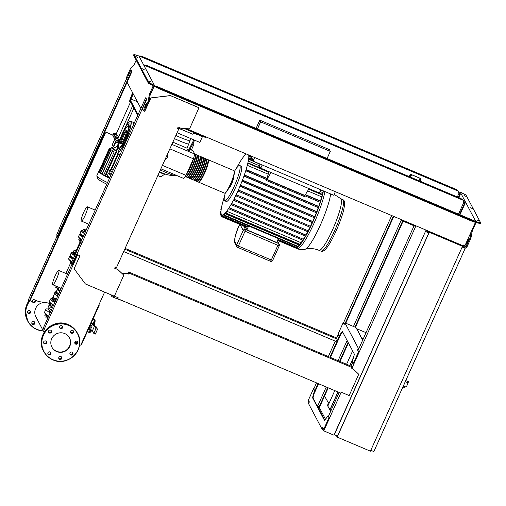 <?xml version="1.0" encoding="UTF-8"?>
<svg xmlns="http://www.w3.org/2000/svg" width="506" height="506" viewBox="0 0 506 506"><rect width="100%" height="100%" fill="white"/><g stroke="black" fill="none" stroke-linecap="round" stroke-linejoin="round"><path stroke-width="0.76" d="M366.034 332.663L357.002 328.837L356.844 329.178M357.002 328.837L361.954 338.849M353.34 358.02L349.899 365.674M338.071 391.998L330.095 409.746M362.106 338.508L363.194 338.969M353.612 357.072L349.766 365.617M337.938 391.941L330.007 409.582M352.625 350.879L346.604 364.276M334.776 390.6L327.92 405.856M57.52 288.42L56.672 291.241M56.356 291.905L57.431 288.382M57.912 288.939L57.387 288.717M58.019 288.964A2.612 0.342 24.2 0 0 57.969 289.002A2.612 0.342 24.2 0 0 57.975 289.071A2.612 0.342 24.2 0 0 60.233 290.393M58 288.92A2.701 0.354 24.2 0 0 57.886 288.97A2.701 0.354 24.2 0 0 57.899 289.034A2.701 0.354 24.2 0 0 60.227 290.406M57.678 289.489A2.701 0.354 24.2 0 0 57.64 289.521A2.701 0.354 24.2 0 0 57.646 289.59A2.701 0.354 24.2 0 0 59.98 290.956M57.646 289.495L57.45 289.571A2.872 0.373 24.2 0 0 57.406 289.603A2.872 0.373 24.2 0 0 57.418 289.679A2.872 0.373 24.2 0 0 59.898 291.133M56.552 287.895L57.437 286.706M60.201 289.426L60.252 287.901M60.486 289.824A1.391 1.36 -27.8 0 1 60.41 287.965M56.286 292.196L58.766 293.657L56.286 292.196M56.463 286.295L55.749 287.553L56.039 286.118M55.749 287.553L56.697 287.952L57.108 287.37L56.16 286.965M57.412 286.7L57.108 287.37M59.487 287.572L58.184 288.705L56.596 288.034M55.369 292.411A4.01 0.525 24.2 0 0 54.888 292.449A4.01 0.525 24.2 0 0 54.901 292.55A4.01 0.525 24.2 0 0 58.348 294.581M54.888 292.449L54.325 293.708A4.01 0.525 24.2 0 0 54.338 293.809A4.01 0.525 24.2 0 0 57.785 295.839M58.734 293.72L57.95 293.391L57.595 294.182L55.597 293.044L55.673 291.734L56.375 291.911M58.38 294.511L57.595 294.182M57.95 293.391L55.951 292.259L55.597 293.044M55.951 292.259L55.673 291.734M56.274 292.126L56.28 292.12A2.872 0.373 24.2 0 0 56.274 292.126A2.872 0.373 24.2 0 0 58.766 293.657M160.339 170.01A15.952 2.081 24.2 0 0 164.728 171.97A15.952 2.081 24.2 0 0 176.961 175.829L177.423 175.803M174.437 138.638A17.944 2.34 24.2 0 0 188.63 144.229A17.944 2.34 -155.8 0 1 174.437 138.638M192.153 145.026A17.944 2.34 24.2 0 0 193.741 144.76A17.944 2.34 -155.8 0 1 193.741 144.76A17.944 2.34 -155.8 0 1 192.153 145.026M189.933 140.87A15.952 2.081 -155.8 0 1 180.256 137.423A15.952 2.081 -155.8 0 1 175.867 135.463M130.346 101.542A5.054 0.829 112.9 0 1 129.77 101.921A5.054 0.829 112.9 0 1 131.244 96.336A5.054 0.829 112.9 0 1 132.914 93.281M109.486 178.213A13.586 1.771 -155.8 0 1 98.809 171.8A13.586 1.771 -155.8 0 1 98.759 171.458A13.586 1.771 -155.8 0 1 99.043 171.268M107.538 182.546A13.586 1.771 -155.8 0 1 96.861 176.132A13.586 1.771 -155.8 0 1 96.823 176.05A13.586 1.771 -155.8 0 1 96.81 175.791L98.759 171.458M97.835 178.624A11.549 1.505 24.2 0 0 97.854 178.694A11.549 1.505 24.2 0 0 97.886 178.763A11.549 1.505 24.2 0 0 106.817 184.146M116.608 151.281A11.847 1.543 -155.8 0 1 111.497 147.771A11.847 1.543 -155.8 0 1 111.453 147.467A11.847 1.543 -155.8 0 1 112.933 147.36M110.808 149.378A11.847 1.543 -155.8 0 1 110.789 149.346A11.847 1.543 -155.8 0 1 110.77 149.314L109.359 148.739L110.687 149.637M111.333 149.966A11.847 1.543 -155.8 0 1 111.231 149.871L109.827 149.295L111.219 150.225M112.402 150.775A11.847 1.543 -155.8 0 1 112.218 150.649L114.166 151.889A11.847 1.543 -155.8 0 1 113.869 151.711L112.269 151.054L101.87 174.184L112.389 151.136M104.989 175.702L105.488 176.196L115.729 152.761A11.847 1.543 -155.8 0 1 115.381 152.578L104.989 175.702A11.847 1.543 -155.8 0 1 103.774 175.019L114.166 151.889M107.784 176.227L107.449 176.986A11.847 1.543 -155.8 0 1 105.571 176.018M111.048 169.624L117.999 154.153L118.315 154.292L111.415 169.649L118.17 154.02A11.847 1.543 -155.8 0 1 117.841 153.856L110.757 169.618M109.581 178.011A11.847 1.543 -155.8 0 1 107.993 177.258M101.997 173.9L100.371 173.185L110.89 150.137M100.498 172.907L99.435 172.426L109.954 149.378M99.562 172.141L98.967 171.863L109.486 148.815M110.763 148.998L109.334 148.359L110.782 148.954M110.903 148.688L109.777 148.188L110.922 148.65M105.488 176.196L115.887 153.065L115.381 152.578M99.094 171.585L109.46 148.441M107.917 177.423L108.246 176.702L107.917 177.423L107.449 176.986M103.774 175.019L101.87 174.184M115.956 141.788L113.724 146.753L113.376 146.557A0.348 0.342 152.2 0 0 113.553 147.006L115.766 147.619L116.298 146.449L116.582 146.917A10.537 1.379 24.2 0 0 117.316 147.354M115.804 147.486L115.33 147.708L115.804 147.486M118.866 136.462A13.586 1.771 -155.8 0 1 115.785 134.02A13.586 1.771 -155.8 0 1 115.944 133.514L115.716 133.597A13.763 1.796 24.2 0 0 115.507 133.761A13.763 1.796 24.2 0 0 115.558 134.109A13.763 1.796 24.2 0 0 118.784 136.645M118.145 138.068A13.763 1.796 -155.8 0 1 114.925 135.532A13.763 1.796 -155.8 0 1 114.875 135.184L115.507 133.761M115.944 133.514A13.586 1.771 -155.8 0 1 116.418 133.445M117.417 146.949A10.19 1.328 -155.8 0 1 116.962 146.67L116.582 146.917M116.469 146.822L116.854 146.607L116.652 146.114L116.298 146.449M117.228 146.398L117.424 146.765L116.962 146.67L116.652 146.114M114.482 138.581L114.299 138.239M114.242 138.391L114.609 138.821M114.09 137.847L114.267 138.182M113.913 137.512L114.002 138.043M116.045 140.27L118.999 141.876M118.183 143.053L116.304 142.205M116.279 142.243L117.955 143.141M118.859 141.832L118.613 142.996M116.216 140.548L115.729 141.636L118.347 142.97M117.221 141.13L116.703 142.275M130.529 99.865A2.935 0.481 112.9 0 1 131.452 96.728A2.935 0.481 112.9 0 1 132.869 94.559M132.774 93.022L132.186 94.027L132.534 92.566M130.187 102.098A13.415 1.752 24.2 0 0 131.275 103.3M132.186 94.027L132.698 92.883M110.991 294.796L111.915 296.737L112.503 295.434M111.915 296.737L124.577 301.595M113.344 297.338L113.926 296.035M402.985 386.945L404.111 387.419L406.634 386.375L408.494 381.758L405.825 380.626M401.72 389.563L406.394 379.361M429.177 232.21L462.414 246.277M462.465 246.378L370.417 451.188L337.186 437.114L336.458 435.742M429.227 232.305L337.186 437.114M428.184 231.786L428.791 232.931L337.451 436.166L334.169 434.597M425.502 231.368L334.289 434.825M428.791 232.931L425.622 231.59M370.822 450.289L373.852 451.573L465.191 248.345L464.584 247.2M462.155 247.061L465.191 248.345M77.456 342.518L75.267 341.594M77.095 343.119L74.863 342.17M81.118 344.384L81.529 344.561L99.302 305.017L99.037 304.517M98.891 304.84L99.302 305.017M250.742 155.867L253.196 160.516L254.562 157.486M257.383 128.973L260.394 122.269L259.559 120.694L256.232 128.094L257.535 128.644M257.465 129.011L260.66 121.895L330.298 151.383L329.362 149.605L259.723 120.124L256.232 128.094M260.66 121.895L259.723 120.124M330.298 151.383L327.097 158.492M254.638 157.518L253.038 161.085L333.751 195.265L335.351 191.692M253.038 161.085L250.141 155.614M203.134 136.493L202.008 136.696L197.808 134.52M202.267 136.127L202.008 136.696M199.655 135.02L199.396 135.589M197.909 134.286L197.656 134.849L194.412 133.476L193.956 132.61M194.665 132.914L194.412 133.476M202.406 136.715L199.845 142.401L177.075 132.762M178.454 128.157L192.811 134.235L193.608 132.464M178.536 128.315L192.811 134.235M192.894 134.4L193.741 132.521M137.373 101.719L131.016 99.031L133.198 93.825M130.542 100.454L130.934 98.872L130.187 101.244L130.542 100.454L137.284 113.224L138.239 114.229M131.016 99.031L133.28 93.983M137.885 115.02L136.93 114.014L137.284 113.224M136.93 114.014L130.187 101.244M323.41 190.888A35.015 5.73 112.9 0 1 322.619 194.601A35.015 5.73 112.9 0 1 320.627 201.622A35.015 5.73 112.9 0 1 318.793 207.068A35.015 5.73 112.9 0 1 316.838 212.299A35.015 5.73 112.9 0 1 314.795 217.352A35.015 5.73 112.9 0 1 312.67 222.254L312.411 222.634L238.187 191.198M234.474 171.389A19.165 3.137 112.9 0 1 239.661 165.5L241.248 166.17A19.165 3.137 112.9 0 1 235.644 187.359A19.165 3.137 112.9 0 1 226.302 201.464L224.721 200.793A19.165 3.137 112.9 0 1 225.334 192.969M239.661 165.5A19.165 3.137 112.9 0 1 234.063 186.695A19.165 3.137 112.9 0 1 224.721 200.793M233.348 177.391L233.367 177.397A5.749 0.942 112.9 0 1 231.685 183.76A5.749 0.942 112.9 0 1 228.883 187.985L228.883 187.985M236.194 194.665L310.652 226.359L236.194 194.665A33.276 5.446 112.9 0 0 237.934 190.92L238.459 190.832L238.358 189.978L312.708 221.457L312.67 222.254A35.015 5.73 112.9 0 1 310.463 226.998L310.241 227.314L236.017 195.879M240.242 186.36L240.445 185.133L314.795 216.612L314.511 217.814L240.04 186.107A33.276 5.446 112.9 0 1 238.358 189.978M242.247 181.382L242.444 180.13L316.794 211.609L316.522 212.83L242.058 181.135A33.276 5.446 112.9 0 1 240.445 185.133M244.164 176.227L244.626 175.297L244.347 174.937L318.698 206.416L318.445 207.681L243.981 175.987A33.276 5.446 112.9 0 1 242.444 180.13M266.744 179.662L245.783 170.617A33.276 5.446 112.9 0 1 244.347 174.937M245.967 170.857L246.441 169.934L246.125 169.51L266.966 178.34L268.857 172.166M249.091 155.165L248.775 155.721A33.276 5.446 112.9 0 1 248.769 157.436L249.439 156.664L248.731 157.942A33.276 5.446 112.9 0 1 248.408 160.358L249.072 159.605L248.282 161.06A33.276 5.446 112.9 0 1 247.554 164.368L248.244 163.59L247.307 165.335A33.276 5.446 112.9 0 1 246.125 169.51M248.085 163.375L268.958 172.356M248.933 159.396L259.964 164.216M249.306 156.462L251.065 157.353M248.68 154.994A33.276 5.446 112.9 0 1 248.743 155.38L248.908 155.089M245.954 153.754L245.429 154.716A33.276 5.446 112.9 0 1 246.34 154.001M245.891 153.577L245.1 155.032A33.276 5.446 112.9 0 0 243.55 156.784L244.031 155.614L243.101 157.366A33.276 5.446 112.9 0 0 241.166 160.124L240.66 160.908A33.276 5.446 112.9 0 0 238.674 164.197L238.193 165.038A33.276 5.446 112.9 0 0 236.372 168.384M235.821 169.219L236.308 168.504M260.033 164.052L259.369 165.538L260.761 168.182L309.033 188.624L304.935 195.461L266.953 179.377L266.966 178.34M266.295 180.471L266.807 179.617L304.789 195.695L304.277 196.549L266.295 180.471L266.624 179.44M271.052 172.54L266.953 179.377M259.369 165.538L258.345 167.853L259.534 165.86M320.089 202.242A33.276 5.446 112.9 0 1 318.698 206.416M305.434 194.627L320.475 200.996L320.254 202.318L304.757 195.752L320.254 202.318M309.002 188.675L322.619 194.437L321.658 196.815A33.276 5.446 112.9 0 1 320.475 200.996M268.148 174.159L247.307 165.335M321.658 196.815L307.673 190.895M245.246 226.694L246.915 229.85L276.668 242.45L278.408 238.573M248.655 225.98L246.915 229.85M222.501 216.486L247.32 226.992L247.984 225.695M221.489 216.631L246.302 227.137L246.593 226.688M220.92 215.429L221.324 214.278A33.276 5.446 112.9 0 1 221.046 213.203L220.578 214.095L221.014 212.855A33.276 5.446 112.9 0 1 221.021 211.147L220.572 212.008L221.059 210.641A33.276 5.446 112.9 0 1 221.381 208.225L221.508 207.523A33.276 5.446 112.9 0 1 222.235 204.209L222.482 203.248A33.276 5.446 112.9 0 1 223.665 199.067L224.006 197.966A33.276 5.446 112.9 0 1 224.5 196.417M220.989 212.337L220.572 212.008M221.236 214.525L220.578 214.095M221.647 215.885L221.027 215.619L221.426 214.474A33.276 5.446 112.9 0 0 221.919 214.93L221.97 214.955A33.276 5.446 112.9 0 1 221.919 214.93M221.97 214.949L221.71 216.233L222.14 214.993L222.817 215.278M295.985 247.598L295.7 248.054A35.015 5.73 112.9 0 1 295.593 248.016A35.015 5.73 112.9 0 1 295.485 247.965M221.59 216.037L246.561 226.758M222.602 215.885L222.969 214.841A33.276 5.446 112.9 0 1 222.14 214.993M297.383 246.605L296.712 247.908L277.807 239.907M247.573 226.612L222.729 216.087L223.216 214.721A33.276 5.446 112.9 0 0 224.36 213.861L224.133 215.101L224.689 213.545L299.04 245.03L298.11 246.915L223.899 215.493M223.994 214.892L298.363 246.536M223.216 214.721L223.943 215.031M225.853 212.855L226.239 211.793A33.276 5.446 112.9 0 1 224.689 213.545M300.229 244.499L226.005 213.07L226.688 211.217L301.038 242.697L299.976 244.879L225.758 213.456M236.397 194.918L235.986 195.866L235.752 195.575A33.276 5.446 112.9 0 1 233.943 199.193L233.734 200.389L233.481 200.072A33.276 5.446 112.9 0 1 231.596 203.545L231.394 204.74L231.115 204.386A33.276 5.446 112.9 0 1 229.129 207.669L228.94 208.877L228.623 208.459A33.276 5.446 112.9 0 1 226.688 211.217M229.129 207.669L303.594 239.363L303.176 240.318L228.94 208.877M231.406 204.753L305.637 236.182L231.425 204.753M233.943 199.193L308.401 230.881L307.983 231.83L233.734 200.389M310.241 227.314L235.986 195.866M238.155 191.186L238.459 190.832M307.983 231.83L233.766 200.401M310.652 226.359L310.463 226.998A35.015 5.73 112.9 0 1 308.173 231.59A35.015 5.73 112.9 0 1 305.788 236.005L305.637 236.182M231.596 203.545L305.947 235.024L305.788 236.005A35.015 5.73 112.9 0 1 303.29 240.198A35.015 5.73 112.9 0 1 300.039 244.834A35.015 5.73 112.9 0 1 298.148 246.903A35.015 5.73 112.9 0 1 296.731 247.908A35.015 5.73 112.9 0 1 295.7 248.054L277.592 240.388M312.215 222.551A33.276 5.446 112.9 0 1 310.545 226.144M307.737 231.729A33.276 5.446 112.9 0 1 305.947 235.024M310.02 227.219A33.276 5.446 112.9 0 1 308.293 230.673M302.822 240.167A33.276 5.446 112.9 0 1 301.038 242.697M305.352 236.062A33.276 5.446 112.9 0 1 303.48 239.148M316.522 212.83L242.279 181.395M314.511 217.814L240.274 186.372M318.445 207.681L244.196 176.24M299.413 244.645A33.276 5.446 112.9 0 1 299.04 245.03M314.327 217.732A33.276 5.446 112.9 0 1 312.708 221.457M316.351 212.76A33.276 5.446 112.9 0 1 314.795 216.612M318.28 207.612A33.276 5.446 112.9 0 1 316.794 211.609M252.133 159.384L248.731 157.942M249.616 156.101L248.775 155.721M323.372 190.87L322.632 192.539L320.013 191.432M259.262 165.709L248.282 161.06M322.632 192.539A33.276 5.446 112.9 0 1 322.271 194.291M262.209 164.969L260.761 168.182M309.033 188.624L319.318 192.976L320.766 189.763M204.74 158.391A12.195 1.999 112.9 0 1 205.019 158.397A12.195 1.999 112.9 0 1 205.221 158.599A12.195 1.999 112.9 0 1 201.78 171.148A12.195 1.999 112.9 0 1 195.506 180.857L196.619 181.325A12.195 1.999 -67.1 0 0 202.887 171.616A12.195 1.999 -67.1 0 0 206.328 159.067A12.195 1.999 112.9 0 1 206.6 159.067A12.195 1.999 112.9 0 1 206.802 159.27A12.195 1.999 112.9 0 1 203.361 171.819A12.195 1.999 112.9 0 1 197.093 181.527L198.2 181.996A12.195 1.999 -67.1 0 0 204.475 172.287A12.195 1.999 -67.1 0 0 207.909 159.738A12.195 1.999 112.9 0 1 208.181 159.738A12.195 1.999 112.9 0 1 208.383 159.94A12.195 1.999 112.9 0 1 204.949 172.489A12.195 1.999 112.9 0 1 198.675 182.198A12.195 1.999 112.9 0 1 198.478 182.002M193.924 180.187L195.031 180.655A12.195 1.999 -67.1 0 0 201.306 170.946A12.195 1.999 -67.1 0 0 204.747 158.397A12.195 1.999 -67.1 0 0 204.544 158.195L203.437 157.727A12.195 1.999 112.9 0 1 203.64 157.929A12.195 1.999 112.9 0 1 200.199 170.478A12.195 1.999 112.9 0 1 193.924 180.187A12.195 1.999 112.9 0 1 193.728 179.991M196.828 155.038A12.195 1.999 112.9 0 1 197.106 155.045A12.195 1.999 112.9 0 1 197.308 155.247A12.195 1.999 112.9 0 1 193.868 167.796A12.195 1.999 112.9 0 1 187.593 177.505L188.7 177.973A12.195 1.999 -67.1 0 0 194.974 168.264A12.195 1.999 -67.1 0 0 198.415 155.715A12.195 1.999 112.9 0 1 198.687 155.715A12.195 1.999 112.9 0 1 198.89 155.918A12.195 1.999 112.9 0 1 195.449 168.466A12.195 1.999 112.9 0 1 189.181 178.175L190.288 178.643A12.195 1.999 -67.1 0 0 196.556 168.934A12.195 1.999 -67.1 0 0 199.996 156.386A12.195 1.999 112.9 0 1 200.268 156.386A12.195 1.999 112.9 0 1 200.471 156.588A12.195 1.999 112.9 0 1 197.036 169.137A12.195 1.999 112.9 0 1 190.762 178.846L191.869 179.314A12.195 1.999 -67.1 0 0 198.143 169.605A12.195 1.999 -67.1 0 0 201.578 157.056A12.195 1.999 112.9 0 1 201.85 157.056A12.195 1.999 112.9 0 1 202.052 157.258A12.195 1.999 112.9 0 1 198.618 169.807A12.195 1.999 112.9 0 1 192.343 179.516L193.45 179.984A12.195 1.999 -67.1 0 0 199.725 170.275A12.195 1.999 -67.1 0 0 203.159 157.727A12.195 1.999 112.9 0 1 203.437 157.727M186.012 176.834L187.119 177.302A12.195 1.999 -67.1 0 0 193.393 167.594A12.195 1.999 -67.1 0 0 196.834 155.045A12.195 1.999 -67.1 0 0 196.632 154.842L195.525 154.374A12.195 1.999 112.9 0 1 195.721 154.577A12.195 1.999 112.9 0 1 192.286 167.125A12.195 1.999 112.9 0 1 186.012 176.834A12.195 1.999 112.9 0 1 185.816 176.638M185.209 176.493L185.538 176.632A12.195 1.999 -67.1 0 0 191.812 166.923A12.195 1.999 -67.1 0 0 195.246 154.374A12.195 1.999 112.9 0 1 195.525 154.374M194.045 156.67A12.195 1.999 112.9 0 1 186.366 174.551M186.107 176.499L186.151 176.512A11.847 1.935 -67.1 0 0 192.242 167.081A11.847 1.935 -67.1 0 0 195.582 154.893A11.847 1.935 -67.1 0 0 195.386 154.697L195.348 154.678M187.694 177.17L187.732 177.182A11.847 1.935 -67.1 0 0 193.823 167.752A11.847 1.935 -67.1 0 0 197.163 155.563A11.847 1.935 -67.1 0 0 196.967 155.367L196.929 155.348M189.276 177.84L189.314 177.853A11.847 1.935 -67.1 0 0 195.405 168.422A11.847 1.935 -67.1 0 0 198.744 156.234A11.847 1.935 -67.1 0 0 198.554 156.038L198.51 156.019M190.857 178.51L190.895 178.523A11.847 1.935 -67.1 0 0 196.992 169.093A11.847 1.935 -67.1 0 0 200.332 156.904A11.847 1.935 -67.1 0 0 200.136 156.708L200.098 156.689M192.438 179.181L192.476 179.194A11.847 1.935 -67.1 0 0 198.573 169.763A11.847 1.935 -67.1 0 0 201.913 157.575A11.847 1.935 -67.1 0 0 201.717 157.379L201.679 157.36M194.026 179.851L194.064 179.864A11.847 1.935 -67.1 0 0 200.155 170.433A11.847 1.935 -67.1 0 0 203.494 158.245A11.847 1.935 -67.1 0 0 203.298 158.049L203.26 158.03M195.607 180.522L195.645 180.534A11.847 1.935 -67.1 0 0 201.736 171.104A11.847 1.935 -67.1 0 0 205.075 158.916A11.847 1.935 -67.1 0 0 204.879 158.72L204.841 158.701M197.188 181.186L197.226 181.205A11.847 1.935 -67.1 0 0 203.323 171.774A11.847 1.935 -67.1 0 0 206.663 159.586A11.847 1.935 -67.1 0 0 206.467 159.39L206.429 159.371M198.769 181.856L198.807 181.875A11.847 1.935 -67.1 0 0 204.905 172.445A11.847 1.935 -67.1 0 0 208.244 160.257A11.847 1.935 -67.1 0 0 208.048 160.06L208.01 160.041M207.909 159.738A12.195 1.999 -67.1 0 0 207.707 159.535L206.6 159.067M206.328 159.067A12.195 1.999 -67.1 0 0 206.125 158.865L205.019 158.397M203.159 157.727A12.195 1.999 -67.1 0 0 202.963 157.524L201.85 157.056M201.578 157.056A12.195 1.999 -67.1 0 0 201.375 156.854L200.268 156.386M199.996 156.386A12.195 1.999 -67.1 0 0 199.794 156.183L198.687 155.715M198.415 155.715A12.195 1.999 -67.1 0 0 198.213 155.513L197.106 155.045M195.246 154.374A12.195 1.999 -67.1 0 0 195.05 154.172L194.759 154.052M186.556 174.121A11.847 1.935 -67.1 0 0 193.475 158.669M188.087 170.718A12.195 1.999 -67.1 0 0 191.565 162.976M193.861 139.871L188.156 150.851L188.947 151.186L194.658 140.206M188.156 150.851L186.948 148.568L190.819 138.581M189.883 149.384L192.988 150.699L194.772 154.083L193.431 158.827L185.999 175.373L183.798 178.504L160.883 168.802M185.999 175.373L162.413 165.386M193.431 158.827L169.852 148.846M165.045 159.529L167.556 157.72L167.214 154.703M187.087 148.201L172.85 142.173M194.772 154.083L171.857 144.381M124.21 138.454A7.185 1.176 112.9 0 1 120.7 143.742A7.185 1.176 112.9 0 1 122.8 135.798A7.185 1.176 112.9 0 1 126.304 130.51A7.185 1.176 112.9 0 1 124.21 138.454M121.295 143.451A7.185 1.176 112.9 0 1 123.597 136.133A7.185 1.176 112.9 0 1 126.506 131.13M127.828 126.083L128.271 125.899A12.372 2.024 112.9 0 1 128.929 127.803A12.372 2.024 112.9 0 1 126.861 135.096A12.372 2.024 112.9 0 1 125.033 139.548A12.372 2.024 112.9 0 1 123.015 143.653L123.527 143.021L123.47 143.666L122.3 145.911L123.015 143.653A12.372 2.024 112.9 0 1 119.637 148.473L118.499 151.332L119.637 148.473A12.372 2.024 112.9 0 1 118.758 148.359L118.581 147.916A12.024 1.967 112.9 0 1 122.332 134.9A12.024 1.967 112.9 0 1 127.828 126.083A12.024 1.967 112.9 0 1 124.678 139.352A12.024 1.967 112.9 0 1 118.581 147.916M127.885 133.401L126.639 136.266L127.885 133.401M118.499 147.518L117.455 149.359L118.512 146.576M119.884 141.104L120.909 138.29M124.078 131.307L125.336 129.087M127.898 126.051L129.144 123.186L128.081 125.975M129.915 125.393L128.967 128.043L129.915 125.393M81.226 220.945A7.742 1.265 112.9 0 1 83.414 212.982A7.742 1.265 112.9 0 1 87.393 206.815A7.742 1.265 112.9 0 1 87.525 206.941A7.742 1.265 112.9 0 1 85.337 214.911A7.742 1.265 112.9 0 1 81.358 221.078A7.742 1.265 112.9 0 1 81.226 220.945M81.441 239.869L80.713 239.616L80.024 241.881M79.815 241.609L80.056 241.931M80.656 242.368L81.118 242.463M80.713 239.616L81.238 239.483M80.701 239.079L80.599 239.306A2.612 0.342 24.2 0 0 81.668 240.11M84.742 233.266L83.832 232.671L84.464 231.267L85.628 231.293M85.457 231.685L85.767 232.115M79.461 238.111L78.987 239.907M78.778 239.635L79.012 239.958M80.22 240.717L79.347 240.23L80.258 240.628M80.593 239.332L80.074 240.489M79.537 240.344L80.176 240.818M80.112 240.951L79.537 240.375M84.723 230.141L85.9 230.439L84.148 229.547L84.723 230.141L84.091 231.552L82.794 230.698L83.427 229.294L86.216 229.996M48.589 316.187L46.729 315.238L46.04 317.502M45.831 317.23L46.065 317.553M47.615 318.476L48.152 318.717M46.729 315.238L47.248 315.105M48.032 316.086L47.134 318.084M46.697 314.738L46.615 314.928A2.612 0.342 24.2 0 0 48.633 316.206M46.754 318.04L47.577 318.559M56.21 300.785L55.04 300.494L54.408 301.899L53.105 301.045L53.737 299.641L55.894 300.052M55.04 300.494L54.465 299.9L55.666 300.545M54.408 301.899L54.958 302.133M45.451 313.777L44.996 315.529M44.787 315.257L45.021 315.58M46.236 316.339L45.363 315.852L46.274 316.25M46.609 314.953L46.09 316.111M45.711 316.067L46.198 316.414M56.191 299.444L53.997 298.515L53.364 299.925L52.061 299.071L53.13 297.534L56.419 298.875M53.997 298.515L53.421 297.92L56.267 299.217M71.681 263.405L71.03 263.031L71.757 263.291M70.46 262.437L70.979 261.273M75.046 254.841L74.211 254.088A2.612 0.342 24.2 0 0 73.946 254.113L73.731 254.588A2.612 0.342 24.2 0 0 74.799 255.391M73.946 254.113A2.612 0.342 24.2 0 0 75.014 254.916M75.514 254.935L74.42 254.36M76.02 252.469L76.191 252.089L75.109 252.096L75.83 252.349L75.109 252.096L74.445 254.404M76.096 252.513L76.406 252.943M75.286 250.097L76.76 251.033M76.842 250.85L75.394 250.015L76.963 250.584M70.859 261.545L69.986 261.058L70.897 261.457M74.61 253.196L73.168 252.114A2.612 0.342 24.2 0 0 72.902 252.14L72.687 252.614A2.612 0.342 24.2 0 0 74.369 253.734M72.902 252.14A2.612 0.342 24.2 0 0 74.584 253.259M74.648 253.108L73.376 252.386M74.977 250.495L75.147 250.116L74.066 250.116L74.787 250.375L74.066 250.116L73.402 252.431M74.787 250.375L76.539 251.267L74.787 250.375M74.471 252.962L75.362 250.97M52.624 284.593A7.742 1.265 112.9 0 1 54.806 276.63A7.742 1.265 112.9 0 1 58.791 270.463A7.742 1.265 112.9 0 1 58.917 270.59A7.742 1.265 112.9 0 1 56.735 278.559A7.742 1.265 112.9 0 1 52.751 284.726A7.742 1.265 112.9 0 1 52.624 284.593M51.852 306.244L50.366 305.251M51.41 307.224L52.333 307.964M51.498 309.824A2.631 0.342 -155.8 0 1 49.474 308.603L50.252 306.87A2.631 0.342 24.2 0 0 52.276 308.091M50.252 306.87L49.215 304.897A2.631 0.342 -155.8 0 1 49.202 304.833A2.631 0.342 -155.8 0 1 50.448 305.074M49.474 308.603L48.431 306.63L49.215 304.897M48.62 309.141A17.419 2.277 24.2 0 0 45.913 309.198A17.419 2.277 24.2 0 0 45.976 309.64A17.419 2.277 24.2 0 0 50.119 312.885M45.913 309.198L44.496 312.347A17.419 2.277 24.2 0 0 44.56 312.79A17.419 2.277 24.2 0 0 48.709 316.041M49.835 310.728L48.348 309.742M50.315 312.455L49.392 311.715M88.335 329.412L89.632 329.963A5.661 0.923 -67.1 0 0 90.504 329.254M93.053 324.238A5.661 0.923 -67.1 0 0 94.046 321.158L93.294 324.435M90.15 325.383L91.346 325.213L92.206 325.908L90.163 325.896L90.188 327.496L89.36 327.129M89.91 328.103L91.219 328.116L92.206 325.908M88.373 329.336L89.195 329.697L90.188 327.496M93.793 333.397L95.375 334.068L97.5 329.336L95.912 328.666L93.793 333.397L92.421 330.804L89.689 328.596M91.295 322.822L96.102 326.699L97.5 329.336M95.912 328.666L94.546 326.073L92.421 330.804M94.546 326.073L91.086 323.29M91.308 329.899A8.273 1.354 112.9 0 1 89.113 332.556L90.485 332.138L91.845 330.336A7.407 1.214 -67.1 0 1 90.302 332.075M89.113 332.556L88.714 332.391L89.303 329.823M90.966 329.634A8.273 1.354 112.9 0 1 88.714 332.391M69.758 346.395A9.956 9.734 -27.8 0 1 51.916 347.217A9.956 9.734 -27.8 0 1 60.435 332.796A9.956 9.734 -27.8 0 1 69.758 346.395M69.436 337.755A9.956 9.734 -27.8 0 1 60.916 352.012A9.956 9.734 -27.8 0 1 51.827 347.059M44.111 332.448L35.882 316.876A9.956 9.734 -27.8 0 1 44.534 302.449M48.089 302.974A9.956 9.734 -27.8 0 1 49.582 303.632M58.854 357.375A1.569 1.531 -27.8 0 1 61.669 357.242A1.569 1.531 -27.8 0 1 60.322 359.513A1.569 1.531 -27.8 0 1 58.854 357.375M58.766 358.362A1.569 1.531 152.2 0 0 61.454 356.939M48.823 351.929A1.569 1.531 -27.8 0 1 50.764 352.625A1.569 1.531 -27.8 0 1 49.936 354.788A1.569 1.531 -27.8 0 1 47.994 354.092A1.569 1.531 -27.8 0 1 48.823 351.929M47.861 353.751A1.569 1.531 152.2 0 0 50.556 352.328M32.795 321.588A1.569 1.531 -27.8 0 1 34.737 322.284A1.569 1.531 -27.8 0 1 33.908 324.447A1.569 1.531 -27.8 0 1 31.967 323.751A1.569 1.531 -27.8 0 1 32.795 321.588M31.834 323.41A1.569 1.531 152.2 0 0 34.528 321.987M45.755 341.006A1.569 1.531 -27.8 0 1 46.255 343.46A1.569 1.531 -27.8 0 1 43.731 343.157A1.569 1.531 -27.8 0 1 45.755 341.006M43.598 342.809A1.569 1.531 152.2 0 0 46.293 341.386M29.727 310.665A1.569 1.531 -27.8 0 1 30.221 313.119A1.569 1.531 -27.8 0 1 27.703 312.816A1.569 1.531 -27.8 0 1 29.727 310.665M27.571 312.468A1.569 1.531 152.2 0 0 30.265 311.045M51.454 330.994A1.569 1.531 -27.8 0 1 50.632 332.967A1.569 1.531 -27.8 0 1 48.538 332.145A1.569 1.531 -27.8 0 1 49.36 330.178A1.569 1.531 -27.8 0 1 51.454 330.994M48.481 331.961A1.569 1.531 152.2 0 0 51.169 330.538M34.927 300.001A1.569 1.531 -27.8 0 1 34.604 302.626A1.569 1.531 -27.8 0 1 32.763 300.267A1.569 1.531 -27.8 0 1 34.244 299.704M32.447 301.62A1.569 1.531 152.2 0 0 35.142 300.197M62.58 327.762A1.569 1.531 -27.8 0 1 59.765 327.894A1.569 1.531 -27.8 0 1 61.106 325.624A1.569 1.531 -27.8 0 1 62.58 327.762M59.638 327.546A1.569 1.531 152.2 0 0 62.327 326.123M72.611 333.207A1.569 1.531 -27.8 0 1 70.669 332.505A1.569 1.531 -27.8 0 1 71.498 330.348A1.569 1.531 -27.8 0 1 73.44 331.044A1.569 1.531 -27.8 0 1 72.611 333.207M70.536 332.164A1.569 1.531 152.2 0 0 73.231 330.741M75.679 344.131A1.569 1.531 -27.8 0 1 75.179 341.676A1.569 1.531 -27.8 0 1 77.703 341.98A1.569 1.531 -27.8 0 1 75.679 344.131M74.799 343.1A1.569 1.531 152.2 0 0 77.488 341.683M69.98 354.143A1.569 1.531 -27.8 0 1 70.802 352.17A1.569 1.531 -27.8 0 1 72.896 352.992A1.569 1.531 -27.8 0 1 72.073 354.959A1.569 1.531 -27.8 0 1 69.98 354.143M69.923 353.953A1.569 1.531 152.2 0 0 72.611 352.53M123.692 251.552L336.117 341.499L337.179 339.134L124.754 249.192M125.108 248.389L336.534 337.913L337.179 339.134M126.342 79.967L130.871 69.879L132.009 71.34L57.81 236.447L57.336 236.245L56.672 234.986L61.011 224.55L126.152 79.606L126.342 79.967M130.871 69.879L132.009 71.34M131.535 71.137L57.336 236.245M29.614 301.633L105.368 133.059L104.894 132.863L29.133 301.437L29.614 301.633M104.78 131.939L105.368 133.059M112.762 135.115L104.856 131.769M104.881 131.705L112.787 135.051M104.609 132.313L104.894 132.863M57.146 235.885L28.355 299.95L29.133 301.437M30.018 300.735A18.988 18.57 -27.8 0 1 30.018 300.728L31.568 301.386L33.497 299.394L38.646 301.57L48.886 303.094L50.663 304.467M121.636 273.076L127.164 273.366L128.752 274.037L128.416 272.532L127.904 273.676M127.822 273.645L128.581 271.962L351.575 366.382L352.22 367.609L129.226 273.189L128.802 274.132L127.215 273.461L121.744 273.177M114.381 296.155L118.183 297.762L117.753 298.711L117.651 297.541M129.226 273.189L128.581 271.962M117.753 298.711L340.747 393.13L341.177 392.182L349.165 395.565L358.741 374.257L353.378 369.222L351.796 368.551L415.945 225.815M351.822 368.488L353.327 369.127L358.741 374.257M143.331 110.087L141.946 109.498L76.804 254.442L79.967 255.783L74.123 268.794L85.394 283.955L114.356 296.219L123.812 275.169L117.854 269.571L114.685 268.231L115.254 266.972L116.519 267.51L178.827 128.866L177.846 127.702M177.84 127.702L178.302 128.568L177.587 128.271M123.812 275.169L117.803 269.477L114.717 268.167M79.891 255.745L74.123 268.794M178.827 128.866L177.562 128.328L178.125 127.069L181.293 128.41L189.573 128.847L198.984 107.696L170.339 95.571L150.82 97.917L144.868 110.662M143.28 109.992L142.23 109.347L146.759 99.265L145.62 97.803L71.422 262.911L72.56 264.372L76.988 254.518M141.946 109.498L146.285 99.062L146.759 99.265M141.756 109.144L142.23 109.347M146.285 99.062L145.62 97.803M72.086 264.17L76.615 254.088L76.804 254.442M199.035 107.797L170.339 95.571M170.389 95.666L150.82 97.917M150.87 98.012L145.058 110.744M72.048 264.1L43.257 328.166L44.041 329.646L77.671 254.809M115.804 267.206L115.267 268.401M104.622 292.095L80.758 345.193L79.6 344.706M45.616 330.317L44.041 329.646M148.644 80.941L150.624 81.808L148.644 80.941M135.766 56.564L137.746 57.431L135.766 56.564M142.205 68.753L144.185 69.619L142.205 68.753M143.793 110.959L144.583 111.295L148.827 101.839L150.263 94.445L154.393 85.255L138.96 56.039L133.926 54.427L133.571 55.211L148.309 83.104L153.248 85.704L149.466 94.116L148.037 101.504L143.793 110.959L142.793 109.075L142.521 109.669M133.926 54.427L148.663 82.314L148.309 83.104M148.663 82.314L152.255 84.35L151.901 85.134M136.177 60.138L134.039 64.901L130.561 68.424L126.317 77.873L126.835 78.86M140.877 108.36L127.095 82.276M146.013 104.957L144.457 107.816L145.671 104.318L146.519 103.034L146.013 104.957M129.897 72.048L128.341 74.42L128.018 76.229M184.431 128.575L205.392 137.455L205.689 136.791M148.037 101.504L148.827 101.839M149.466 94.116L150.263 94.445M152.255 84.35L154.393 85.255M418.133 180.693L416.147 179.826L418.133 180.693M191.812 84.869L189.832 84.002L191.812 84.869M476.886 219.927L478.866 220.793L476.886 219.927M464.008 195.55L465.988 196.417L464.008 195.55M470.447 207.738L472.427 208.605L470.447 207.738M185.032 74.939L187.018 75.799L185.032 74.939M411.353 170.762L413.332 171.629L411.353 170.762M203.279 106.564L201.293 105.703L203.279 106.564M429.594 202.394L427.614 201.527L429.594 202.394M186.55 128.688L463.344 245.884L463.768 244.942L465.033 245.48L475.368 222.476L474.615 221.154M353.441 363.213L353.915 363.409L359.013 352.068L357.565 350.032L358.539 351.866L353.441 363.213L352.416 361.278L354.409 354.251L342.334 331.392L339.083 336.028L339.558 336.231L342.594 331.892M358.039 350.228L358.691 349.001M358.899 348.533L358.349 348.299L344.909 322.853L355.984 327.546L362.657 340.171M344.295 324.213L343.157 322.752L344.131 324.586L344.909 322.853M359.013 352.068L358.539 351.866M339.083 336.028L338.059 334.093L343.157 322.752M358.349 348.299L357.565 350.032M352.827 362.049L350.987 366.135M339.159 392.454L328.426 416.337L329.349 418.082L327.85 415.945L324.599 420.581L312.525 397.722L314.511 390.695L313.492 388.76L308.394 400.107L309.362 401.941L308.584 403.674L322.025 429.12L322.803 427.387L323.777 429.221L328.875 417.88M323.777 429.221L324.251 429.423L329.349 418.082M323.157 428.057L322.765 428.943L323.783 430.878L333.916 435.166L426.071 230.103M340.747 393.13L323.783 430.878M415.862 225.784L415.565 226.441L401.637 220.546L401.935 219.882M414.053 225.802L358.096 350.329M393.301 216.226L345.301 323.024M391.707 215.556L343.473 322.885M338.261 334.479L336.635 338.103M335.269 341.139L328.343 356.547M316.516 382.871L313.809 388.899M308.597 400.493L308.198 401.372L308.964 402.827M318.103 383.542L314.884 390.708L313.492 388.76M339.399 336.161L329.931 357.217M348.419 342.916L340.064 361.505M328.236 387.83L324.517 396.097L328.615 403.149M325.516 419.272L319.4 407.697L319.918 406.337L319.349 407.596L317.907 405.559L316.781 405.085M403.13 221.179L355.433 327.312M323.106 427.962L322.79 428.879M319.4 407.697L317.806 407.02M323.094 429.569L322.025 429.12M328.141 402.947L327.603 405.723L330.797 411.068M327.603 405.723L330.627 411.448M324.517 396.097L319.918 406.337M327.85 415.945L328.426 416.337M314.884 390.708L312.999 397.918L324.808 420.284M312.999 397.918L312.525 397.722M314.985 390.898L314.511 390.695M458.506 214.133L464.065 201.767L464.691 202.963L459.486 214.55M459.96 214.753L465.166 203.159L464.691 202.963M144.95 65.527L144.646 64.945L146.765 65.464L460.764 198.415L463.698 200.49L144.95 65.527L144.45 66.438M464.065 201.767L463.275 201.432L463.698 200.49M465.166 203.159L464.489 201.869L463.3 201.369M144.646 64.945L144.476 66.375M401.1 219.534L401.637 220.546M465.368 246.403L464.944 247.352L425.774 230.768M463.401 245.758L464.508 246.226L464.862 245.442L465.855 247.326L470.106 237.877L471.358 231.406M418.955 180.718L420.037 178.302L410.859 174.412L411.321 175.285L410.518 177.144M419.702 181.034L420.499 179.168L420.037 178.302M410.043 176.942L410.847 175.082L410.334 174.115L420.461 178.403L420.973 179.371L420.176 181.23M420.973 179.371L420.499 179.168M458.309 197.378L459.891 193.868L459.258 192.672L457.329 196.967M459.258 192.672L458.468 192.337L458.891 191.394L140.149 56.432L139.65 57.342M410.334 174.115L409.221 176.594M410.847 175.082L411.321 175.285M402.656 220.977L354.959 327.11M348.115 342.341L339.589 361.309M327.762 387.628L318.875 407.393M401.321 219.946L353.447 326.471M347.141 340.5L338.078 360.67M326.25 386.989L317.907 405.559M393.776 216.429L345.775 323.226M340.601 334.738L330.412 357.419M318.578 383.744L314.346 393.162M474.641 221.792L474.843 222.178L474.135 221.875M155.734 85.938L158.669 88.006L472.667 220.958L474.786 221.476L474.476 220.894L155.734 85.938L155.31 86.88L154.134 85.824M474.147 221.843L475.368 222.476M156.044 86.513L155.829 86.988L155.576 86.507L155.31 86.88M150.08 95.375L154.096 86.444L155.361 86.975M155.829 86.988L158.46 88.474L472.452 221.426L474.571 221.951L474.786 221.476M158.669 88.006L158.46 88.474M472.667 220.958L472.452 221.426M475.242 222.235L475.665 221.286L460.239 192.078L465.969 195.012L480.7 222.906L480.346 223.696L476.108 222.412L472.326 230.818L470.896 238.212L466.646 247.662L465.855 247.326M458.784 197.58L460.365 194.07L459.809 193.02L460.239 192.078M464.508 246.226L463.844 244.974M467.373 242.905L468.588 239.401L467.032 242.26L466.519 244.189L467.373 242.905M460.365 194.07L459.891 193.868M458.499 192.274L459.809 193.02M140.149 56.432L139.846 55.85L139.631 56.324L139.726 57.38M139.846 55.85L141.958 56.375L455.957 189.326L458.891 191.394M480.7 222.906L477.803 222.191L477.449 222.982M470.896 238.212L470.106 237.877M472.326 230.818L471.737 230.565M477.803 222.191L475.665 221.286M159.403 172.091A3.593 0.468 24.2 0 0 162.698 173.634A3.593 0.468 24.2 0 0 164.792 174.14L160.864 176.847L158.846 175.943L160.864 176.809M158.979 176.126L160.655 176.834M164.014 173.672A3.302 0.43 24.2 0 1 159.554 171.749A3.403 0.443 24.2 0 0 164.21 173.741M193.849 141.762L193.76 144.722A17.944 2.34 -155.8 0 1 192.172 144.982M188.643 144.185A17.944 2.34 -155.8 0 1 179.149 140.687A17.944 2.34 -155.8 0 1 174.456 138.593M100.549 173.286L110.941 150.162M99.612 172.527L110.004 149.403M99.144 171.964L109.536 148.84M102.048 174.285L112.446 151.161M107.601 177.283L107.98 176.442M105.172 176.056L115.564 152.926M116.665 150.693A10.537 1.379 -155.8 0 1 112.825 147.954A10.537 1.379 -155.8 0 1 112.787 147.689L113.344 148.853L116.633 151.016A10.19 1.328 24.2 0 1 112.996 148.403M113.882 133.565A3.137 0.411 -155.8 0 1 115.488 133.818L113.414 133.654A3.485 0.455 24.2 0 0 113.426 133.742L115.501 137.676A3.485 0.455 24.2 0 0 119.011 139.662L119.119 139.283A3.137 0.411 -155.8 0 1 115.963 137.499L113.882 133.565A0.348 0.342 152.2 0 0 113.426 133.742L112.806 135.127A3.485 0.455 -155.8 0 1 112.794 135.039L112.813 135.425A0.348 0.342 -27.8 0 1 112.806 135.127L114.881 139.061L115.501 137.676A0.348 0.342 152.2 0 1 115.963 137.499M119.84 139.586L119.119 139.283M117.424 146.765A0.348 0.342 -27.8 0 1 117.24 146.335L118.436 142.983M116.114 140.466L113.376 146.557L112.338 144.596A0.348 0.348 0 0 0 112.345 144.893A0.348 0.342 -27.8 0 1 112.338 144.596L114.786 139.156M112.345 144.893L113.382 146.854A0.348 0.348 0 0 0 113.553 147.012L115.4 147.79M117.259 146.613L118.271 144.052M112.813 135.425L114.887 139.359A0.348 0.342 -27.8 0 0 115.058 139.511A3.137 0.411 24.2 0 0 118.214 141.294L119.074 141.661M119.176 141.376L118.385 141.047L119.011 139.662L119.701 139.953M118.385 141.047A3.485 0.455 -155.8 0 1 114.881 139.061A0.348 0.342 -27.8 0 0 114.887 139.359L118.385 141.047M405.414 386.982L403.358 386.116M405.338 381.707L408.19 382.909M199.364 134.9L199.212 135.235M330.646 193.95A32.681 5.351 112.9 0 1 320.323 225.157A32.681 5.351 112.9 0 1 305.099 249.23L307.3 248.788C311.215 248.218 315.099 248.718 318.944 250.299L321.019 251.178A28.013 4.586 112.9 0 0 334.675 230.565A28.013 4.586 112.9 0 0 343.321 200.047A28.013 4.586 112.9 0 0 342.859 199.585L340.791 198.706A28.013 4.586 112.9 0 1 341.253 199.168A28.013 4.586 112.9 0 1 332.606 229.686A28.013 4.586 112.9 0 1 318.944 250.299M324.928 191.527A35.015 5.73 112.9 0 1 314.182 222.893A35.015 5.73 112.9 0 1 297.111 248.661C299.767 249.73 302.43 249.92 305.099 249.23M266.738 179.649L245.998 170.87M267.162 178.707L246.441 169.934M320.671 201.363L305.295 194.854M322.467 195.019L308.698 189.187M272.709 260.337L271.298 259.989L270.451 261.273L237.567 247.333M279.293 245.688A1.739 1.701 152.2 0 0 278.42 243.443L277.883 245.34L279.293 245.688M237.497 247.301L238.377 246.049L236.625 245.056A1.739 1.701 152.2 0 0 237.497 247.301M244.961 231.4L245.499 229.503A1.739 1.701 152.2 0 0 243.209 230.407L277.883 245.34L271.298 259.989L238.377 246.049L244.961 231.4M240.097 224.512L243.209 230.407L236.625 245.056L234.771 241.545A1.739 1.701 152.2 0 0 234.809 243.025L236.669 246.542A1.739 1.739 0 0 0 237.529 247.333L270.451 261.273A1.739 1.739 0 0 0 272.715 260.381L279.299 245.733A1.739 1.739 0 0 0 279.255 244.202L277.427 240.748M277.231 241.191L278.42 243.443L245.499 229.503L243.664 226.024M239.534 224.772L239.724 224.354M234.771 241.545A15.332 2.511 112.9 0 1 239.502 224.841M295.953 247.668L277.775 239.977M296.971 247.523L277.996 239.49M303.594 239.363L229.313 207.909M308.401 230.881L234.133 199.434M306.054 235.227L231.78 203.779M312.828 221.685L238.579 190.243M316.939 211.881L242.697 180.446M314.922 216.859L240.679 185.424M318.862 206.726L244.626 175.297M323.309 191.034L320.69 189.927M208.181 159.738L233.981 170.661A12.195 1.999 112.9 0 1 234.183 170.864A12.195 1.999 112.9 0 1 230.742 183.412A12.195 1.999 112.9 0 1 224.468 193.121L198.675 182.198M225.081 192.957A11.847 1.935 -67.1 0 0 231.204 183.071A11.847 1.935 -67.1 0 0 234.354 171.313M133.894 123.9L133.306 122.357A17.419 2.853 112.9 0 1 133.59 122.642A17.419 2.853 112.9 0 1 133.786 124.141M133.306 122.357L130.776 121.282A17.419 2.853 112.9 0 1 131.06 121.573A17.419 2.853 112.9 0 1 125.684 140.548A17.419 2.853 112.9 0 1 117.19 153.369L119.72 154.444A17.419 2.853 112.9 0 0 120.175 154.431M116.81 152.856A17.248 2.821 112.9 0 1 122.136 134.065A17.248 2.821 112.9 0 1 130.833 121.661A17.248 2.821 112.9 0 1 125.507 140.453A17.248 2.821 112.9 0 1 116.81 152.856M133.685 122.882A17.248 2.821 112.9 0 1 133.881 123.938M112.13 172.331A16.116 2.106 -155.8 0 1 109.966 170.395A16.116 2.106 -155.8 0 1 109.903 169.991L108.986 172.04A16.116 2.106 24.2 0 0 109.043 172.445A16.116 2.106 24.2 0 0 111.212 174.374M108.986 172.04L109.049 172.597L111.156 174.5A15.939 2.081 -155.8 0 1 109.132 172.672M109.903 169.991L111.225 169.63L113.186 169.978A15.939 2.081 24.2 0 0 110.194 170.307A15.939 2.081 24.2 0 0 112.218 172.135M84.629 233.519A17.248 2.252 -155.8 0 1 81.536 230.932A17.248 2.252 -155.8 0 1 82.997 230.243L81.245 230.584A17.419 2.277 24.2 0 0 81.308 231.021A17.419 2.277 24.2 0 0 84.546 233.709M83.414 236.226A17.419 2.277 -155.8 0 1 80.176 233.544A17.419 2.277 -155.8 0 1 80.106 233.102L81.245 230.584M109.726 177.682A16.116 2.106 -155.8 0 1 107.557 175.753A16.116 2.106 -155.8 0 1 107.5 175.348L108.486 173.141A16.116 2.106 24.2 0 0 108.55 173.545A16.116 2.106 24.2 0 0 110.713 175.481M110.801 175.285A15.939 2.081 -155.8 0 1 108.777 173.457A15.939 2.081 -155.8 0 1 109.182 172.805M80.258 233.766A17.248 2.252 24.2 0 0 83.357 236.353L80.176 233.69L80.106 233.102M107.645 175.98A15.939 2.081 24.2 0 0 109.669 177.808L108.12 176.581L107.5 175.348M74.717 255.574A17.248 2.252 -155.8 0 1 71.624 252.987A17.248 2.252 -155.8 0 1 72.839 252.279L71.327 252.639A17.419 2.277 24.2 0 0 71.397 253.076A17.419 2.277 24.2 0 0 74.635 255.764M73.503 258.281A17.419 2.277 -155.8 0 1 70.258 255.6A17.419 2.277 -155.8 0 1 70.195 255.157L71.327 252.639M81.858 239.692A17.419 2.277 -155.8 0 1 78.613 237.01A17.419 2.277 -155.8 0 1 78.55 236.568L79.682 234.05A17.419 2.277 24.2 0 0 79.746 234.487A17.419 2.277 24.2 0 0 82.99 237.175M83.073 236.985A17.248 2.252 -155.8 0 1 79.98 234.398A17.248 2.252 -155.8 0 1 80.207 233.74M78.702 237.232A17.248 2.252 24.2 0 0 81.801 239.819M70.347 255.827A17.248 2.252 24.2 0 0 73.446 258.408L70.264 255.745L70.195 255.157M54.806 302.461A17.248 2.252 -155.8 0 1 50.809 299.305A17.248 2.252 -155.8 0 1 52.263 298.622M52.27 298.61L50.511 298.957A17.419 2.277 24.2 0 0 50.575 299.4A17.419 2.277 24.2 0 0 54.724 302.645M53.592 305.169A17.419 2.277 -155.8 0 1 49.443 301.918A17.419 2.277 -155.8 0 1 49.379 301.475L50.511 298.957M71.941 261.747A17.419 2.277 -155.8 0 1 68.702 259.066A17.419 2.277 -155.8 0 1 68.639 258.623L69.771 256.106A17.419 2.277 24.2 0 0 69.834 256.542A17.419 2.277 24.2 0 0 73.073 259.23M73.161 259.04A17.248 2.252 -155.8 0 1 70.062 256.453A17.248 2.252 -155.8 0 1 70.29 255.796M49.531 302.145A17.248 2.252 24.2 0 0 53.535 305.295L49.449 302.069L49.379 301.475M68.791 259.293A17.248 2.252 24.2 0 0 71.884 261.874L68.708 259.211L68.639 258.623M94.046 321.158L94.439 321.323A0.873 0.632 12.9 0 1 94.894 322.214M92.977 319.084L94.445 319.703A5.661 0.923 112.9 0 1 94.54 319.798A5.661 0.923 112.9 0 1 94.439 321.323L93.661 324.732M27.419 320.564A19.165 18.741 -27.8 0 1 26.957 304.245A19.165 18.741 -27.8 0 1 28.867 300.925L25.344 310.589L27.729 321.146A19.165 18.741 152.2 0 0 36.881 329.526A19.165 18.741 152.2 0 0 43.345 331M29.203 301.462A19.165 18.741 152.2 0 0 27.261 304.821A19.165 18.741 152.2 0 0 27.729 321.146C29.797 324.978 32.852 327.774 36.887 329.526L43.345 331.006M43.269 330.861A18.988 18.57 -27.8 0 1 36.97 329.4A18.988 18.57 -27.8 0 1 29.392 301.544M68.487 325.206A19.165 18.741 152.2 0 0 43.288 335.162A19.165 18.741 152.2 0 0 43.756 351.487A19.165 18.741 152.2 0 0 52.909 359.867A19.165 18.741 152.2 0 0 78.107 349.905A19.165 18.741 152.2 0 0 77.646 333.587A19.165 18.741 152.2 0 0 68.487 325.206M52.997 359.741A18.988 18.57 -27.8 0 1 43.465 335.263A18.988 18.57 -27.8 0 1 68.436 325.396A18.988 18.57 -27.8 0 1 77.968 349.874A18.988 18.57 -27.8 0 1 52.997 359.741M77.336 333.005C75.261 329.166 72.213 326.376 68.177 324.624A19.165 18.741 -27.8 0 1 77.336 333.005L77.646 333.587C86.475 348.21 68.354 367.464 52.915 359.867C48.88 358.115 45.831 355.32 43.756 351.487L43.446 350.905A19.165 18.741 -27.8 0 1 42.985 334.586A19.165 18.741 -27.8 0 1 68.183 324.624C52.738 317.028 34.617 336.281 43.446 350.905M128.341 74.42L128.752 74.597M129.049 72.845L129.46 73.022M145.671 104.318L146.19 104.533M144.963 105.893L145.494 106.115M468.259 240.907L467.74 240.685M467.563 242.482L467.032 242.26M80.068 241.95L76.324 250.287M70.707 262.778L65.9 273.474M51.036 303.632L50.398 305.055M49.114 307.914L48.57 309.128M57.969 289.002L58.114 288.673M57.64 289.521L57.886 288.97M56.28 292.12L57.406 289.603M52.744 297.642L54.42 293.923M159.573 171.711A36.065 36.065 0 0 0 176.961 175.829M158.846 175.943L158.593 173.893M164.792 174.14L164.867 173.748M159.554 171.743L163.969 173.653M193.76 144.722L191.382 150.016M129.77 101.921L130.769 102.345M97.854 178.694L96.823 176.05M110.643 149.257L111.453 147.467M110.763 150.054L100.371 173.185M109.827 149.295L99.435 172.426M98.967 171.863L109.359 148.739M98.942 171.49L109.334 148.359M113.262 146.626L112.787 147.689M114.78 139.15L112.338 144.583M113.553 147.012L115.431 147.803M118.252 144.09L117.247 146.329M118.221 141.3L119.074 141.667M113.414 133.654L112.794 135.039M116.013 134.337L130.358 102.427M117.86 138.707L132.623 105.855M119.77 139.561L120.403 138.138M123.976 130.194L133.862 108.202M131.636 95.495L132.401 92.313M321.019 251.178C325.13 252.981 331.512 241.533 337.584 227.542C343.239 214.063 345.427 205.151 344.156 200.806L342.859 199.585M269.11 171.781L248.395 163.008M244.721 155.418L244.297 155.234M234.809 243.025C234.36 238.022 235.922 231.944 239.496 224.797L239.699 224.341M221.008 212.836L220.445 212.596M221.09 214.955L220.458 214.689M221.508 216.321L220.812 216.024M220.812 209.661L221.147 209.8M228.952 208.889L303.176 240.318M312.411 222.634L238.168 191.198M249.243 159.029L252.728 160.51M295.593 248.016L297.111 248.661M340.791 198.706L334.162 194.342M233.981 170.661L234.348 171.015C235.948 172.464 228.01 193.558 224.468 193.121M130.776 121.282C126.987 119.966 114.533 150.042 116.816 153.008L117.19 153.369M120.156 154.475L119.72 154.444M87.393 206.815L95.153 210.098M109.169 172.78L108.486 173.141M81.358 221.078L88.803 224.228M52.554 304.682L51.334 307.395M50.473 309.311L49.316 311.886M51.081 303.663L50.29 305.422M49.145 307.977L48.272 309.912M81.795 239.825L78.62 237.156L78.55 236.568M80.182 233.702L79.682 234.05M80.429 242.867A13.675 13.675 0 0 0 77.285 249.863M58.791 270.463L67.526 274.163M70.271 255.764L69.771 256.106M52.751 284.726L61.175 288.293M48.424 306.566L49.202 304.833M94.236 325.194L94.951 322.069C95.311 320.696 95.147 319.906 94.445 319.703"/></g></svg>
